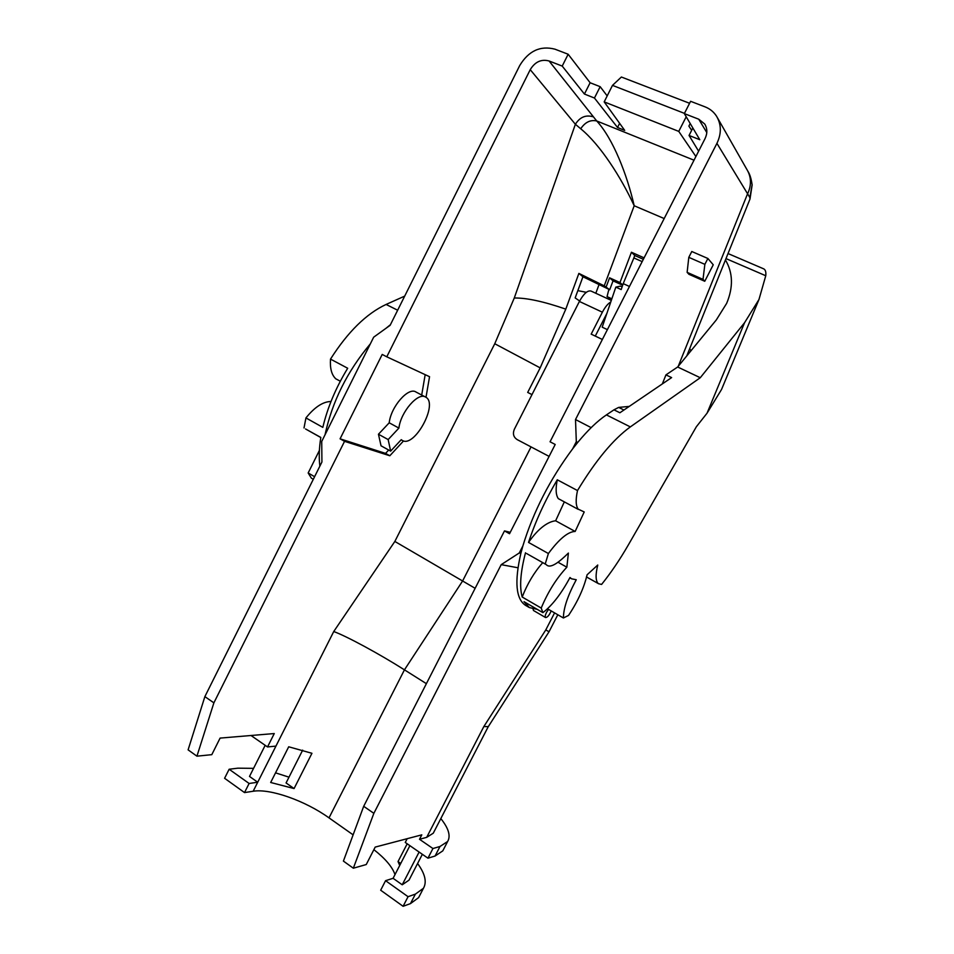 <?xml version="1.0" encoding="UTF-8"?>
<svg xmlns="http://www.w3.org/2000/svg" width="954" height="954" viewBox="0 0 954 954"><rect width="100%" height="100%" fill="white"/><g stroke="black" fill="none" stroke-linecap="round" stroke-linejoin="round"><path stroke-width="1.43" d="M611.848 298.817L607.042 296.599L611.586 299.58M475.14 588.308L394.849 541.443L333.745 631.524L257.711 782.244L249.113 783.472L229.139 769.246L237.892 768.173L253.573 768.352M394.849 541.443L494.756 343.738L540.179 367.874L527.693 392.416L531.986 394.598M564.327 501.876L555.633 520.789C548.645 521.504 538.938 527.419 528.54 542.432C535.266 521.766 544.841 500.886 557.267 479.79C555.478 488.865 555.824 495.15 558.328 498.644L578.184 509.341M558.102 562.288L566.855 567.201L568.393 553.07C559.497 561.799 550.386 569.252 546.284 564.649L526.596 553.535L546.07 564.506M525.499 552.771C520.455 572.138 519.358 586.889 522.196 597.025C527.312 583.824 534.168 572.364 542.743 562.633M723.597 384.534L721.558 389.447L707.045 413.189L696.36 426.748L628.316 544.972C619.897 559.581 610.989 572.734 601.592 584.432L598.396 583.693C595.582 581.093 595.368 574.868 597.753 565.03L587.092 574.785C583.967 587.998 577.79 601.545 568.548 615.413L563.409 617.989C563.456 608.306 567.737 595.558 576.252 579.734L571.565 578.804L569.991 577.516C561.322 593.662 552.294 605.385 542.898 612.647L524.008 601.676L529.339 607.567L537.209 609.344M529.339 607.567L525.642 605.42C515.911 599.136 514.313 581.773 520.872 553.332L522.875 545.915C533.334 511.714 549.933 479.361 572.638 448.845L577.766 442.382C587.926 430.099 597.466 420.941 606.41 414.907L613.971 409.826L619.885 412.772L671.616 377.605L665.94 374.886L677.662 367.004L700.272 377.724L630.332 426.903C613.303 439.234 595.69 460.46 577.504 490.559L557.267 479.79M563.409 617.989L547.477 608.771M542.898 612.647L541.216 608.056C547.93 591.933 556.48 578.315 566.855 567.201M541.216 608.056L522.196 597.025M555.633 520.789L575.155 531.461L584.218 511.952L578.207 509.15C575.775 505.906 575.536 499.717 577.504 490.559M545.235 563.897L548.395 553.535C559.175 538.962 568.095 531.605 575.155 531.461M548.395 553.535L528.54 542.432M662.338 383.913L665.94 374.886M629.246 406.404L618.669 407.406L623.928 410.017M613.971 409.826L618.669 407.406M703.015 279.367L704.863 264.353L707.892 258.486L713.246 264.783L704.756 281.275L703.015 279.367L687.13 272.355L688.8 257.341L704.863 264.353M551.197 610.918C549.289 615.258 547.429 617.476 545.593 617.56C544.877 616.856 545.187 615.151 546.499 612.432L548.514 609.367M700.272 377.724L744.561 322.714L758.967 299.508L765.764 275.742C766.205 271.675 765.323 269.302 763.128 268.611L728.033 253.549M725.445 259.953C733.006 272.772 733.411 287.249 726.638 303.396L716.299 319.948L677.662 367.004M688.8 257.341L691.793 251.51L707.892 258.486M687.13 272.355L688.931 274.299L704.756 281.275M533.083 609.034L533.477 610.5L545.593 617.56M407.191 838.673L405.259 842.454L427.952 858.183L432.937 848.523L419.51 839.281L421.799 834.845L375.196 847.092L366.241 864.539L353.338 868.212L343.404 861.092L363.689 806.309L373.861 813.333L501.208 564.649L519.25 552.986L520.872 553.332M591.158 427.63L575.512 419.545L576.311 441.69L572.638 448.845M577.766 442.382L576.311 441.69M522.875 545.915L519.25 552.986M517.962 567.773L501.208 564.649M353.338 868.212L373.861 813.333M705.268 124.938L704.72 124.032C707.427 128.492 707.534 133.369 705.03 138.652L550.053 441.785L555.204 444.469L509.531 533.727L504.487 530.901L510.247 532.332M422.348 854.295L408.992 880.16L402.23 884.787L419.104 852.053M403.101 906.3L380.67 890.213L385.571 880.685L408.062 896.7L403.101 906.3L410.47 903.617L418.615 897.619L419.557 895.782M400.728 863.465L398.033 861.569L399.714 865.445M407.191 843.789L398.033 861.569M409.898 845.673L393.096 878.3L402.23 884.787M393.096 878.3L385.571 880.685M408.062 896.7L415.384 894.113L423.433 888.293C427.034 882.045 425.09 873.781 417.59 863.501M432.937 848.523L439.997 846.484L435.06 856.036L427.952 858.183M689.718 348.592L690.911 350.881M704.708 124.008L698.745 119.214L684.328 113.609L690.601 101.303L705.054 106.86C709.967 108.78 713.819 111.928 716.609 116.305C721.439 124.64 721.546 133.655 716.931 143.35L575.512 419.545M419.51 839.281L426.688 837.35L433.271 833.2L433.963 831.84M749.987 199.028L749.88 197.573L716.931 143.35M752.122 184.635L749.88 197.573M373.873 849.644C385.356 858.672 392.392 866.983 394.992 874.603M353.123 834.845L329.011 817.876L404.448 669.839L462.618 580.974L531.044 446.901M265.176 745.324L249.507 776.425L257.711 782.244L253.168 791.248C270.328 788.35 305.483 800.895 328.999 817.876M253.168 791.248L244.522 792.583L224.595 778.285L229.139 769.246M275.539 772.847L288.99 777.176M270.674 782.483L294.07 788.564L311.946 753.29L288.704 746.791L270.674 782.483M302.68 750.13L286.069 782.948L294.07 788.564M488.305 726.614L483.833 726.566L545.783 629.926L554.584 612.885M549.039 631.751L545.783 629.926M440.82 818.568C448.607 828.299 450.884 835.942 447.629 841.5L439.997 846.484M435.06 856.036L442.787 850.873L443.634 849.239M196.929 756.176L188.105 749.856L204.871 696.623L321.927 462.01L321.725 441.428L373.67 337.191L390.126 325.314L519.739 65.516C528.623 50.86 540.369 45.41 554.966 49.179L568.155 54.247L562.216 66.088L549.063 60.973C541.288 58.921 535.015 61.819 530.233 69.666L386.775 356.808L382.208 354.435L340.077 438.828L344.549 441.332L213.887 702.848L196.929 756.176L211.8 754.662L220.1 738.098L274.263 733.554L267.525 746.946L275.945 746.1M267.525 746.946L251.021 735.51M549.099 456.394L517.128 439.579C513.49 437.147 512.56 433.724 514.325 429.324L579.388 301.452C583.776 293.57 587.676 290.111 591.098 291.089L611.299 300.415M504.487 530.901L363.689 806.309M747.209 170.015C751.49 177.611 751.537 185.708 747.352 194.318L678.234 366.312M684.328 113.609L699.795 139.713L689.05 135.456L698.614 151.197M692.854 127.991L689.05 135.456M695.895 156.528L678.759 131.39L686.212 116.77M690.207 123.519L688.883 126.107L691.662 130.328M678.759 131.39L604.18 101.875L624.691 130.376L617.536 127.49L594.449 98.023L584.432 94.052L562.216 66.088M530.233 69.666L575.381 124.27L580.712 128.766C600.173 144.638 621.042 177.253 634.195 205.754C627.052 174.594 613.1 138.712 596.715 120.967L549.063 60.973M684.447 113.371L612.492 85.371L604.18 101.875M568.155 54.247L590.121 82.748L584.432 94.052M594.449 98.023L600.173 86.683L590.121 82.748M600.173 86.683L607.185 95.913M612.492 85.371L621.388 77.024L689.587 103.282M610.775 301.977C607.877 303.658 605.086 307.069 602.379 312.196L591.182 334.138L602.368 339.469M595.272 336.094L606.911 313.317M607.388 329.631L602.189 327.174L615.831 287.118L621.185 289.563L623.212 283.636L629.461 286.474M622.115 286.868L620.458 286.117L615.831 287.118M426.39 683.672L404.448 669.839C379.93 654.265 347.101 636.425 333.745 631.524M386.024 328.271L390.424 324.706M319.399 450.419L308.166 472.981L311.374 478.169L313.306 479.29M305.554 428.978L320.818 437.433C319.113 448.118 318.803 457.681 319.864 466.136M331.002 401.503C323.06 401.586 314.701 407.06 305.936 417.924L304.016 427.964M335.426 378.428C331.539 374.564 329.905 368.125 330.501 359.109L347.697 368.256C335.88 387.67 327.592 407.37 322.822 427.368L305.936 417.924M404.687 296.122L386.096 304.445C366.348 313.687 347.816 331.909 330.501 359.109M579.627 300.987L575.167 297.91L582.942 276.755L609.713 289.718L604.24 285.842L634.195 205.754L664.187 218.549M540.179 367.874L565.794 309.132L578.875 273.404L604.24 285.842M425.997 397.329L429.55 376.699L386.775 356.808M403.554 440.915L389.816 455.762L344.549 441.332M586.328 292.318L577.838 290.636M582.942 276.755L578.875 273.404M204.871 696.623L213.887 702.848M401.252 439.687L402.171 440.354C414.298 448.535 438.816 403.482 425.675 397.126C418.281 391.772 400.704 411.889 398.903 428.084L388.159 439.579L390.651 451.123L401.252 439.687M398.903 428.084L389.208 422.801C390.913 406.631 408.515 386.62 416.016 392.034L425.365 396.971M389.208 422.801L378.452 434.237L388.159 439.579M378.452 434.237L381.04 445.804L390.651 451.123M308.166 472.981L314.593 476.702M325.028 434.797C332.231 401.574 347.328 371.261 370.331 343.881M388.672 450.038L385.559 453.388L389.816 455.762M421.704 395.028L425.174 374.672M340.077 438.828L385.559 453.388M249.113 783.472L244.522 792.583M607.042 296.599L608.902 289.336M619.635 123.34L617.536 127.49M565.794 309.132C543.72 301.5 526.548 297.791 514.278 298.006L575.381 124.27C579.805 117.211 585.625 114.695 592.816 116.698M580.712 128.766C585.124 122.184 590.454 119.584 596.715 120.967L694.023 160.2M644.093 257.854L631.429 252.25L619.981 282.551L609.582 277.817L606.231 286.76M643.342 259.309L634.768 255.505L631.429 252.25M622.747 284.996L619.981 282.551M634.768 255.505L633.647 258.451M622.676 285.222L613.052 280.846L609.582 277.817M613.052 280.846L609.713 289.718M642.161 261.623L633.861 257.938L623.212 283.636M595.809 293.26L598.993 284.709M630.332 426.903L606.41 414.907M707.045 413.189L744.561 322.714M410.47 903.617L415.384 894.113M765.764 275.742L725.994 258.606M426.688 837.35L483.833 726.566M698.745 119.214L706.795 132.558M579.388 301.452L602.379 312.196M494.756 343.738L514.278 298.006M386.096 304.445L397.651 310.229M586.412 576.908L597.836 583.311M569.8 577.814L571.565 578.804M721.558 389.447L758.967 299.508M686.773 355.914L749.999 199.028L752.146 184.933M418.615 897.619L423.433 888.293M433.271 833.2L488.114 726.924L549.027 631.763L557.816 614.758M447.629 841.5L442.787 850.873M747.924 171.303C749.88 174.32 751.275 178.851 752.134 184.909M747.065 169.8L717.611 118.046M401.157 439.794L402.171 440.354M335.438 378.619L340.316 381.23M305.554 428.966L320.806 437.552"/></g></svg>
